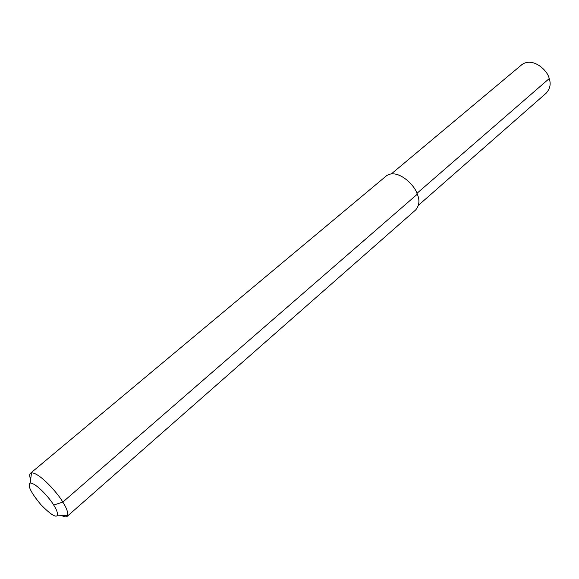 <?xml version="1.0" encoding="UTF-8"?>
<svg xmlns="http://www.w3.org/2000/svg" width="579" height="579" viewBox="0 0 579 579"><rect width="100%" height="100%" fill="white"/><g stroke="black" fill="none" stroke-linecap="round" stroke-linejoin="round"><path stroke-width="0.87" d="M391.484 173.794L522.026 64.508C533.31 56.691 548.031 70.949 549.189 78.599C551.099 83.861 550.122 88.696 546.236 93.118L418.487 205.227M30.665 479.571C29.435 476.206 29.391 474.085 30.528 473.209L31.483 472.833C39.611 472.645 58.038 493.489 62.814 502.087C66.534 507.841 68.156 512.343 67.678 515.6L67.099 516.41C66.136 517.25 64.197 516.888 61.273 515.339M30.528 473.209L386.634 175.661C397.874 168.185 415.252 185.598 417.293 194.211C419.898 200.247 419.355 205.494 415.657 209.953L67.229 516.294M53.695 505.062C56.496 509.361 57.755 512.733 57.451 515.187C56.069 518.017 50.496 514.449 40.733 504.483C30.745 492.353 27.249 485.202 30.238 483.031C36.332 483.06 50.076 498.635 53.695 505.062L62.814 502.087L417.293 194.211M416.945 193.343L549.189 78.599M57.451 515.187L67.678 515.6M30.238 483.031L31.483 472.833"/></g></svg>
